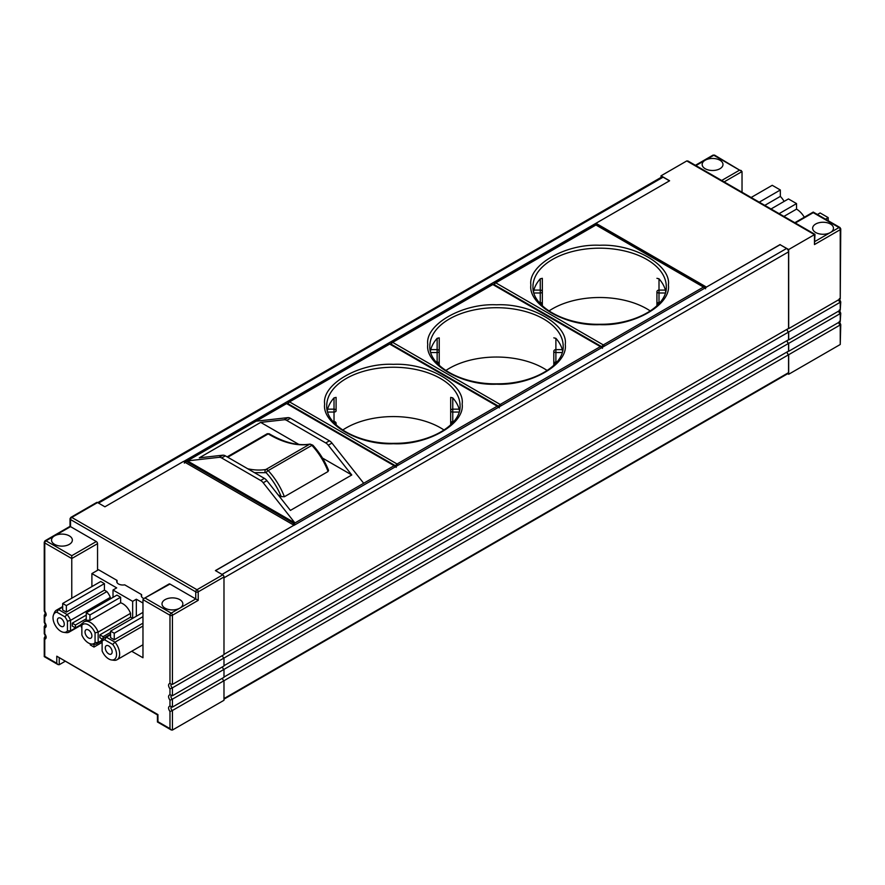 <?xml version="1.0" encoding="UTF-8"?>
<svg xmlns="http://www.w3.org/2000/svg" width="885" height="885" viewBox="0 0 885 885"><rect width="100%" height="100%" fill="white"/><g stroke="black" fill="none" stroke-linecap="round" stroke-linejoin="round"><path stroke-width="1.33" d="M530.878 284.959C527.925 265.246 565.471 243.563 599.632 245.267C633.793 243.563 671.339 265.234 668.385 284.959C671.339 304.683 633.793 326.366 599.632 324.651C565.471 326.366 527.925 304.683 530.878 284.959M427.765 344.497C424.8 324.773 462.357 303.09 496.518 304.805C530.668 303.09 568.225 324.773 565.261 344.497C568.225 364.222 530.679 385.893 496.518 384.19C462.357 385.893 424.8 364.222 427.765 344.497M324.651 404.036C321.686 384.311 359.233 362.629 393.394 364.343C427.555 362.629 465.112 384.311 462.147 404.036C465.112 423.749 427.555 445.432 393.394 443.728C359.233 445.432 321.686 423.76 324.651 404.036M327.859 469.669L328.092 471.506L284.384 496.739L281.209 496.607C277.558 487.602 272.525 479.626 266.12 472.678L254.482 472.667M548.943 311A66.663 38.486 180 0 1 646.769 308.776A66.663 38.486 180 0 1 650.32 311M542.339 278.321L542.339 291.784A2.08 1.206 180 0 1 540.259 292.99L540.259 290.092A2.08 1.704 0 0 1 542.339 291.784L542.339 305.79L542.339 278.321L540.259 278.797A66.663 38.486 0 0 0 533.843 290.092L533.611 291.508M445.819 370.527A66.663 38.486 180 0 1 543.655 368.315A66.663 38.486 180 0 1 547.207 370.527M439.226 363.757A2.08 1.704 180 0 0 437.135 362.053L439.226 363.757L439.226 365.328L439.226 351.323A2.08 1.206 180 0 1 437.135 352.529L437.135 349.619A2.08 1.704 0 0 1 439.226 351.323L439.226 337.86L437.135 338.335A66.663 38.486 0 0 0 430.718 349.619L430.497 351.046M342.705 430.066A66.663 38.486 180 0 1 440.531 427.842A66.663 38.486 180 0 1 444.093 430.066M336.101 410.861A2.08 1.206 180 0 1 334.021 412.056L334.021 409.158A2.08 1.704 0 0 1 336.101 410.861L336.101 397.387L334.021 397.874A66.663 38.486 0 0 0 327.605 409.158L327.373 410.585M656.924 305.79L656.924 291.784A2.08 1.704 -0 0 1 659.004 290.092L659.004 292.99A2.08 1.206 180 0 1 657.533 292.636A2.08 1.206 180 0 1 656.924 291.784L656.924 305.79M553.8 365.328L553.8 351.323A2.08 1.704 -0 0 1 555.891 349.619L555.891 352.529A2.08 1.206 180 0 1 554.419 352.175A2.08 1.206 180 0 1 553.8 351.323L553.8 365.328M459.094 412.056L452.766 412.056L452.766 421.581A2.08 1.704 180 0 0 450.686 423.284L450.686 410.861A2.08 1.704 -0 0 1 452.766 409.158L452.766 412.056A2.08 1.206 180 0 1 451.295 411.713A2.08 1.206 180 0 1 450.686 410.861L450.686 397.387L452.766 397.874L452.766 409.158L459.182 409.158A66.663 38.486 0 0 0 452.766 397.874M95.06 642.621A11.074 6.394 60 0 1 91.255 644.003A11.074 6.394 60 0 1 81.862 634.999L81.862 625.275A11.074 6.394 60 0 1 88.456 624.91A11.074 6.394 60 0 1 95.06 632.897L95.06 642.621L98.158 642.51L101.476 640.596M81.862 625.275L82.692 623.128A12.678 7.312 60 0 1 84.086 621.845A12.678 7.312 60 0 1 90.425 622.465A12.678 7.312 60 0 1 98.158 632.056L130.571 613.338A12.678 7.312 60 0 0 120.626 602.796L89.938 620.518A12.678 7.312 -120 0 0 86.254 620.628L86.254 612.829L116.942 595.107L120.626 597.231L120.626 602.796M112.152 651.88A4.856 2.81 60 0 1 111.145 654.103A4.856 2.81 60 0 1 107.406 652.809A4.856 2.81 60 0 1 105.282 647.908A4.856 2.81 60 0 1 106.288 645.685A4.856 2.81 60 0 1 110.028 646.99A4.856 2.81 60 0 1 112.152 651.88M85.026 631.967A4.856 2.81 -120 0 0 87.15 636.857A4.856 2.81 -120 0 0 90.889 638.162A4.856 2.81 -120 0 0 91.896 635.939A4.856 2.81 -120 0 0 89.772 631.038A4.856 2.81 -120 0 0 86.033 629.744A4.856 2.81 -120 0 0 85.026 631.967M64.273 624.235A4.856 2.81 60 0 1 63.266 626.469A4.856 2.81 60 0 1 59.527 625.164A4.856 2.81 60 0 1 57.403 620.274A4.856 2.81 60 0 1 58.41 618.051A4.856 2.81 60 0 1 62.16 619.345A4.856 2.81 60 0 1 64.273 624.235M81.221 624.644L70.534 630.817A12.678 7.312 60 0 1 69.141 632.1A12.678 7.312 60 0 1 65.999 632.631L63.632 632.31A11.074 6.394 60 0 1 55.301 625.452A11.074 6.394 60 0 1 53.531 614.809A11.074 6.394 60 0 1 56.828 612.177L64.848 616.812A11.074 6.394 60 0 1 67.437 621.204L67.437 630.928A11.074 6.394 60 0 1 63.632 632.31M223.982 654.369L788.557 328.412L788.557 251.86A2.777 1.604 -120 0 0 786.599 248.464L780.094 244.702L788.679 249.526L788.679 328.623L840.241 298.853L840.75 228.972A1.737 1.007 180 0 1 840.241 229.68A1.737 1.007 -120 0 0 839.013 227.556L830.418 232.512A10.421 6.018 180 0 1 815.693 232.512A10.421 6.018 180 0 1 812.64 228.264A10.421 6.018 180 0 1 819.067 222.71A10.421 6.018 180 0 1 830.418 224.005A10.421 6.018 180 0 1 833.471 228.264A10.421 6.018 180 0 1 830.418 232.512L814.974 241.439M787.086 329.264A2.257 1.305 -120 0 0 787.086 329.397A2.257 1.305 -120 0 0 788.557 332.085L788.557 339.751L223.982 665.708M787.086 340.603A2.257 1.305 -120 0 0 787.086 340.747A2.257 1.305 -120 0 0 788.557 343.424L788.557 351.091L223.982 677.047M787.086 351.942A2.257 1.305 -120 0 0 787.086 352.086A2.257 1.305 -120 0 0 788.557 354.774L788.557 372.64A1.737 1.007 -120 0 1 788.203 373.426L223.982 699.172M695.898 165.595L705.201 160.218A10.421 6.018 180 0 1 716.562 158.924A10.421 6.018 180 0 1 722.99 164.477A10.421 6.018 180 0 1 719.936 168.725A10.421 6.018 180 0 1 708.586 170.031A10.421 6.018 180 0 1 702.159 164.477A10.421 6.018 180 0 1 705.201 160.218L713.797 155.262A1.737 1.007 -60 0 1 714.671 155.174L742.028 171.568L724.129 181.901M165.064 608.15A10.421 6.018 180 0 1 162.01 603.902A10.421 6.018 180 0 1 168.438 598.337A10.421 6.018 180 0 1 179.799 599.643A10.421 6.018 180 0 1 182.841 603.902A10.421 6.018 180 0 1 179.799 608.15A10.421 6.018 180 0 1 165.064 608.15M169.975 584.056L143.691 598.647L169.101 583.967A1.737 1.007 -120 0 1 169.975 584.056L195.751 598.935L195.751 591.855A1.737 1.007 -60 0 1 196.979 589.72L222.766 574.841L215.398 570.582L293.964 525.225L183.472 461.439L104.906 506.795L97.549 502.547L71.762 517.426A1.737 1.007 60 0 0 70.9 517.349A1.737 1.007 60 0 0 70.534 518.145A1.737 1.007 0 0 0 70.026 518.853A1.737 1.007 0 0 0 70.534 519.561L70.534 526.641L54.582 535.856A10.421 6.018 180 0 1 69.307 535.856A10.421 6.018 180 0 1 72.36 540.115A10.421 6.018 180 0 1 65.933 545.669A10.421 6.018 180 0 1 54.582 544.363A10.421 6.018 180 0 1 51.529 540.115A10.421 6.018 180 0 1 54.582 535.856L45.987 540.823L71.762 555.703L71.762 598.227M70.534 526.641L96.321 541.531A1.737 1.007 -120 0 1 97.549 543.655L97.549 570.305M91.896 586.6L91.896 573.568L98.523 569.741L117.052 580.427L117.052 582.573M117.052 580.427A6.073 3.507 180 0 0 116.754 581.5A6.073 3.507 180 0 0 124.685 584.841L141.6 594.609L141.6 596.744M143.691 598.647L142.972 599.643L169.975 615.241A1.737 1.007 -60 0 1 171.203 613.117A1.737 1.007 60 0 1 172.431 615.241A1.737 1.007 180 0 1 169.975 615.241L169.975 683.342C168.106 684.105 168.106 685.964 169.975 688.895L169.975 694.681C168.106 695.444 168.106 697.303 169.975 700.234L169.975 706.02C168.106 706.783 168.106 708.642 169.975 711.573L169.975 728.643L157.939 721.695L157.939 714.604L56.784 656.205L56.784 663.296L58.012 664.591L59.24 664.712L64.87 661.46M131.699 651.26L142.972 657.765L142.972 599.643M145.417 598.227L171.203 613.117L195.751 598.935L198.207 600.351L172.431 615.241L172.431 684.415L223.982 654.646L223.982 576.965A1.737 1.007 60 0 0 222.766 574.841M91.896 573.568L116.698 587.883L113.014 590.007L132.65 601.346L136.334 599.222L142.972 603.05M143.868 598.537A6.073 3.507 180 0 1 141.312 595.682A6.073 3.507 180 0 1 141.6 594.609M45.688 614.256A2.08 1.206 60 0 1 44.759 614.101L44.759 616.602C46.628 615.827 46.628 613.98 44.759 611.048L44.759 542.947L71.762 558.535L97.549 543.655M45.688 625.595A2.08 1.206 60 0 1 44.759 625.441L44.759 627.941C46.628 627.166 46.628 625.319 44.759 622.387L44.759 616.602M45.688 636.934A2.08 1.206 60 0 1 44.759 636.791L44.759 639.28C46.628 638.505 46.628 636.658 44.759 633.726L44.759 627.941M56.784 663.296L44.759 656.349L44.759 639.28M222.511 678.175A2.08 1.206 -120 0 0 223.982 680.731L172.431 710.5L172.431 730.059L171.203 729.937L157.43 721.983L157.43 714.903L56.784 656.205M171.203 729.937L169.975 728.643M171.292 707.06A2.08 1.206 60 0 0 171.093 708.752A2.08 1.206 60 0 0 172.431 710.5L169.975 711.573M222.511 666.836A2.08 1.206 -120 0 0 223.982 669.392L172.431 699.15L172.431 707.093L171.391 706.993M788.557 343.424L223.982 669.381L223.982 677.324L172.431 707.093L169.975 706.02M171.292 695.71A2.08 1.206 60 0 0 171.093 697.413A2.08 1.206 60 0 0 172.431 699.15L169.975 700.234M222.511 655.497A2.08 1.206 -120 0 0 223.982 658.053L172.431 687.811L172.431 695.754L171.391 695.654M788.557 332.085L223.982 658.042L223.982 665.985L172.431 695.754L169.975 694.681M171.292 684.37A2.08 1.206 60 0 0 171.093 686.063A2.08 1.206 60 0 0 172.431 687.811L169.975 688.895M169.975 683.342L171.391 684.315M93.987 644.369L93.987 647.057L90.303 644.933L90.303 643.793M93.987 647.057L101.476 642.742M788.557 354.774L223.982 680.72L223.982 700.289L172.431 730.059M97.549 502.547A1.737 1.007 -120 0 0 96.675 502.459L70.9 517.349L70.026 518.853L70.026 526.354L45.113 540.735A1.737 1.007 60 0 1 45.987 540.823A1.737 1.007 120 0 0 44.759 542.947A1.737 1.007 180 0 1 44.25 542.24L44.25 611.037L45.799 614.212M44.759 614.101L45.688 613.57M104.419 583.624L66.364 605.594L66.364 612.121L62.68 609.997L62.68 603.47L100.735 581.5L104.419 583.624L104.419 590.151L106.886 591.578A12.678 7.312 60 0 1 110.315 597.397L110.315 598.935M113.014 590.007L113.014 597.375M132.65 601.346L132.65 618.361L130.571 617.155L130.571 613.338M136.334 599.222L136.334 616.225M44.759 625.441L45.688 624.91M44.759 636.791L45.688 636.249M215.52 570.659L293.964 525.225M721.673 180.485L739.583 170.141L741.309 170.562M794.818 222.71L813.238 212.079L839.887 227.467L840.75 228.972A1.737 1.007 180 0 0 840.241 228.264A1.737 1.007 120 0 0 839.887 227.467A1.737 1.007 120 0 0 839.013 227.556L813.238 212.666L795.327 223.009M742.028 192.233L742.028 171.568M840.241 298.853L840.241 229.68L814.466 244.559L814.974 234.348L688.021 161.048L686.793 160.926L661.018 175.816L661.018 177.431M788.679 249.526L814.466 234.636L686.793 160.926M825.528 219.181L828.216 217.633L820.107 212.953L817.43 214.502M779.121 213.65L796.544 203.594L788.435 198.926L771.023 208.971M759.241 202.167L780.338 189.987L772.229 185.308L751.133 197.488M838.77 299.705A2.08 1.206 -120 0 0 840.241 302.261L788.679 332.019A2.08 1.206 60 0 1 787.23 329.176M788.413 339.84A2.08 1.206 60 0 1 788.679 339.962L840.241 310.192L840.75 301.918L839.334 298.632M838.77 311.044A2.08 1.206 -120 0 0 840.241 313.6L788.679 343.369A2.08 1.206 60 0 1 787.23 340.526M788.413 351.179A2.08 1.206 60 0 1 788.679 351.301L840.241 321.532L840.75 313.257L839.334 309.971M838.77 322.383A2.08 1.206 -120 0 0 840.241 324.939L788.679 354.708A2.08 1.206 60 0 1 787.23 351.865M787.716 373.713L788.679 374.266L840.241 344.497L840.75 324.607M780.338 189.987L780.338 196.393A15.797 9.127 60 0 1 784.121 201.415M661.018 175.816L669.602 180.772L595.948 223.297L706.429 287.083L780.094 244.559M828.216 217.633L828.216 220.73M783.911 216.416L796.544 209.125L796.544 203.594M804.31 217.234A15.797 9.127 -120 0 0 796.544 209.125M764.784 205.375L780.338 196.393M669.48 180.85L663.097 177.166A2.777 1.604 -120 0 0 661.714 177.022L97.715 502.647M788.679 339.962L788.679 332.019M788.679 374.266L788.679 354.708M788.679 351.301L788.679 343.369M706.429 287.083L780.094 244.702M706.429 287.227L293.964 525.369M183.604 461.516L595.948 223.297M66.364 612.121L104.419 590.151M53.531 614.809L54.428 612.597A12.678 7.312 60 0 1 56.463 610.141A12.678 7.312 60 0 1 58.498 609.566L62.68 607.143M56.828 612.177L58.498 609.566L67.116 614.533A12.678 7.312 60 0 1 70.534 620.363L110.315 597.397M106.886 591.578L67.116 614.533L64.848 616.812M67.437 621.204L70.534 620.363L70.534 630.817L67.437 630.928M72.26 623.173L75.446 625.02L75.446 627.852L72.26 626.016L72.26 623.173L86.254 615.097M75.446 625.02L86.254 618.781M81.221 624.522L75.446 627.852M62.68 603.47L66.364 605.594M81.862 627.299L81.221 626.934L81.221 624.102L82.117 624.611M82.626 623.283L81.221 624.102M120.626 597.231L89.938 614.953L89.938 620.518M102.704 639.335L99.872 637.709L99.872 634.866L130.571 617.155M95.06 632.897L98.158 632.056L98.158 642.51A12.678 7.312 60 0 1 96.764 643.793A12.678 7.312 60 0 1 93.622 644.324L91.255 644.003M99.872 634.866L103.069 636.713L110.559 632.388M86.254 612.829L89.938 614.953M102.881 639.236L101.476 640.043L102.372 640.563M102.118 641.227A11.074 6.394 60 0 1 104.707 639.822L112.727 644.446A11.074 6.394 60 0 1 116.51 655.177A11.074 6.394 60 0 1 111.51 659.956A11.074 6.394 60 0 1 102.118 650.951L102.118 641.227L102.948 639.07A12.678 7.312 60 0 1 104.341 637.786A12.678 7.312 60 0 1 106.366 637.2L110.559 634.788M104.707 639.822L106.366 637.2L114.995 642.178A12.678 7.312 60 0 1 117.019 659.734A12.678 7.312 60 0 1 113.877 660.276L111.51 659.956M142.972 626.027L114.995 642.178L112.727 644.446M114.242 639.767L110.559 637.631L110.559 631.116L114.242 633.24L114.242 639.767L142.972 623.173M110.559 631.116L142.972 612.409M142.972 616.657L114.242 633.24M102.118 643.251L101.476 642.875L101.476 640.043M103.069 636.713L103.069 638.904M595.948 223.44L595.948 224.624M298.865 444.425L260.688 422.388L284.207 419.755A6.947 4.005 60 0 1 286.718 420.408L325.746 442.942A6.947 4.005 60 0 1 328.269 445.199L351.776 474.979L322.494 458.065M351.776 474.979L290.402 510.413L266.894 480.632L263.21 482.756L294.937 522.958L363.691 483.265L331.952 443.064A6.947 4.005 -120 0 0 329.43 440.819L290.402 418.284A6.947 4.005 -120 0 0 287.89 417.631L256.152 421.183L286.596 403.604A2.08 1.206 -120 0 0 285.556 403.505L185.385 461.339A2.08 1.206 60 0 1 186.425 461.439L256.152 421.183M281.209 496.607L278.067 494.781M332.716 421.205L334.021 421.205L336.101 423.284A2.08 1.704 180 0 0 334.021 421.581L334.021 412.056L327.693 412.056M562.207 352.529L555.891 352.529L555.891 362.053A2.08 1.704 180 0 0 553.8 363.757L555.891 361.666L557.196 361.666M538.954 302.139L540.259 302.139L542.339 304.219A2.08 1.704 180 0 0 540.259 302.515L540.259 292.99L533.932 292.99M665.332 292.99L659.004 292.99L659.004 302.515A2.08 1.704 180 0 0 656.924 304.219L659.004 302.139L660.31 302.139M266.894 480.632A6.947 4.005 -120 0 0 264.372 478.376L225.343 455.841A6.947 4.005 -120 0 0 222.821 455.189L199.313 457.822L260.688 422.388M336.101 423.284L336.101 424.855M459.437 410.817L459.182 409.158M450.686 424.855L450.686 423.284L452.766 421.205L454.082 421.205M562.561 351.279L562.307 349.619A66.663 38.486 0 0 0 555.891 338.335L553.8 337.86M665.675 291.74L665.42 290.092A66.663 38.486 0 0 0 659.004 278.797L656.924 278.321M263.21 482.756A6.947 4.005 -120 0 0 260.688 480.5L221.659 457.965A6.947 4.005 -120 0 0 219.137 457.313L187.41 460.875L294.937 522.958L293.964 523.522A2.08 1.206 60 0 1 295.059 524.739M532.969 286.663A66.663 38.486 180 0 1 574.122 251.108A66.663 38.486 180 0 1 646.769 259.449A66.663 38.486 180 0 1 666.294 286.663C667.478 305.701 636.459 324.496 600.827 324.264C564.353 325.282 531.697 306.177 532.969 286.663M429.844 346.201A66.663 38.486 180 0 1 470.997 310.635A66.663 38.486 180 0 1 543.655 318.987A66.663 38.486 180 0 1 563.181 346.201C564.365 365.228 533.345 384.035 497.713 383.802C461.229 384.82 428.572 365.704 429.844 346.201M326.731 405.728A66.663 38.486 180 0 1 367.883 370.173A66.663 38.486 180 0 1 440.531 378.514A66.663 38.486 180 0 1 460.067 405.728C461.251 424.767 430.221 443.562 394.588 443.33C358.115 444.347 325.459 425.242 326.731 405.728M265.201 472.236A2.08 1.659 -99.4 0 1 265.876 469.492A104.164 60.136 60 0 1 247.745 468.773M266.12 472.678A2.08 0.631 -42.9 0 1 268.177 470.599A3.474 2.002 -120 0 0 267.204 469.802A3.474 2.002 -120 0 0 265.876 469.492L309.584 444.259A2.08 1.659 -99.4 0 1 310.038 444.093L312.825 445.177A2.08 0.631 137.1 0 0 311.885 445.365A3.474 2.002 -120 0 0 310.912 444.58A3.474 2.002 -120 0 0 309.584 444.259A104.164 60.136 -120 0 1 268.21 433.904A2.08 1.184 -59 0 1 269.25 433.805C284.185 442.622 297.78 446.051 310.038 444.093M71.762 555.703L96.321 541.531M739.583 170.141L713.797 155.262A1.737 1.007 -120 0 0 712.934 155.174L714.671 155.174M223.982 576.965L198.207 591.855A1.737 1.007 60 0 0 196.979 589.72L71.762 517.426A1.737 1.007 120 0 0 70.534 519.561L195.751 591.855A1.737 1.007 180 0 0 198.207 591.855L198.207 600.351M44.759 541.531A1.737 1.007 60 0 1 45.113 540.735L44.25 542.24M59.24 664.712L59.24 658.208M814.466 244.559L814.466 234.636M840.241 310.192L840.241 302.261M840.241 321.532L840.241 313.6M840.241 344.497L840.241 324.939M223.982 698.586L788.557 372.64M788.557 251.86L223.982 577.817M222.024 574.409L786.599 248.464M663.097 177.166L98.523 503.111M227.777 457.246L268.21 433.904A2.08 1.206 60 0 0 267.137 433.783L227.135 456.881M328.092 471.506A48.321 27.9 -120 0 0 311.885 445.365L268.177 470.599A48.321 27.9 60 0 1 284.384 496.739M286.718 420.408L290.402 418.284M329.43 440.819L325.746 442.942M498.797 406.458A2.08 1.206 -60 0 1 500.202 404.456L392.663 342.373A2.08 1.206 120 0 0 391.281 344.276M390.75 343.966A2.08 1.206 120 0 0 389.71 344.077L497.248 406.16A2.08 1.206 -60 0 1 498.288 406.06L390.75 343.966L388.67 343.966A2.08 1.206 60 0 1 389.71 344.077L289.539 401.901L397.077 463.994A2.08 1.206 -60 0 0 395.672 465.997M388.67 343.966L288.499 401.801A2.08 1.206 -120 0 1 289.539 401.901A2.08 1.206 120 0 0 288.167 403.803M287.636 403.505A2.08 1.206 120 0 0 286.596 403.604L394.135 465.698A2.08 1.206 -60 0 1 395.175 465.587L287.636 403.505L285.556 403.505M284.207 419.755L287.89 417.631M331.952 443.064L328.269 445.199M334.021 422.731L334.021 421.581L333.026 421.581M327.605 409.158L334.021 409.158L334.021 397.874M452.766 422.731L452.766 421.581L453.762 421.581M437.135 363.193L437.135 362.053L436.15 362.053M430.718 349.619L437.135 349.619L437.135 338.335M435.829 361.666L437.135 361.666L437.135 352.529L430.818 352.529M555.891 338.335L555.891 349.619L562.307 349.619M555.891 363.193L555.891 362.053L556.886 362.053M540.259 303.666L540.259 302.515L539.264 302.515M533.843 290.092L540.259 290.092L540.259 278.797M659.004 278.797L659.004 290.092L665.42 290.092M660 302.515L659.004 302.515L659.004 303.666M491.794 284.439A2.08 1.206 60 0 1 492.834 284.539A2.08 1.206 120 0 1 493.874 284.439L491.794 284.439L391.613 342.263A2.08 1.206 -120 0 1 392.663 342.373L492.834 284.539L600.373 346.621L500.202 404.456A2.08 1.206 -120 0 1 501.297 405.662M498.355 407.365A2.08 1.206 60 0 0 497.248 406.16L397.077 463.994A2.08 1.206 -120 0 1 398.184 465.2M395.23 466.904A2.08 1.206 60 0 0 394.135 465.698L363.691 483.265M493.874 284.439L601.413 346.522A2.08 1.206 120 0 0 600.373 346.621A2.08 1.206 60 0 1 601.468 347.827M260.688 480.5L264.372 478.376M221.659 457.965L225.343 455.841M219.137 457.313L222.821 455.189M601.911 346.92A2.08 1.206 -60 0 1 603.316 344.918A2.08 1.206 60 0 1 604.422 346.135M494.394 284.738A2.08 1.206 -60 0 1 495.777 282.835A2.08 1.206 -120 0 0 494.737 282.735L594.908 224.901A2.08 1.206 -120 0 1 595.948 225L495.777 282.835L603.316 344.918L703.486 287.083A2.08 1.206 60 0 1 704.593 288.3M292.924 524.628A2.08 1.206 -60 0 1 293.964 523.522L186.425 461.439A2.08 1.206 120 0 0 185.385 462.534M594.908 224.901L596.988 224.901A2.08 1.206 120 0 0 595.948 225L703.486 287.083A2.08 1.206 -60 0 1 704.526 286.983L705.566 288.787M69.141 632.1L81.221 625.12M44.25 615.186L44.25 622.376L45.799 625.551M44.25 626.525L44.25 633.715L45.799 636.89M44.25 637.864L44.25 656.637L58.012 664.591M695.389 165.307L712.934 155.174M839.334 321.31L840.739 324.585M56.463 610.141L62.68 606.557M84.086 621.845L86.254 620.595M104.341 637.786L110.559 634.202M117.019 659.734L142.972 644.756M96.764 643.793L101.476 641.072M312.825 445.177C319.573 452.512 324.828 460.919 328.578 470.422M267.137 433.783L269.25 433.805M396.214 467.391L395.175 465.587M499.339 407.863L498.288 406.06M602.453 348.325L601.413 346.522M494.737 282.735L493.697 284.539M391.613 342.263L390.573 344.077M288.499 401.801L287.459 403.604M185.385 461.339L184.334 463.143M596.988 224.901L704.526 286.983"/></g></svg>

